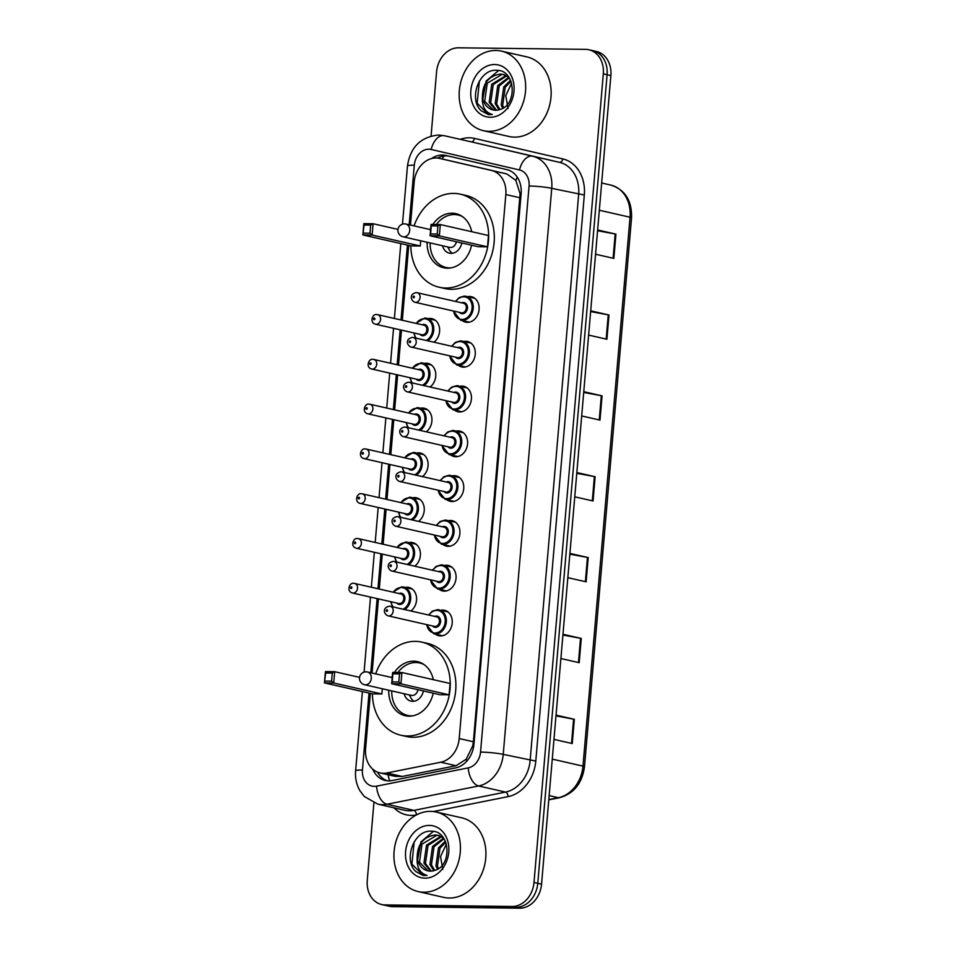 <?xml version="1.0" encoding="UTF-8"?>
<svg xmlns="http://www.w3.org/2000/svg" width="956" height="956" viewBox="0 0 956 956"><rect width="100%" height="100%" fill="white"/><g stroke="black" fill="none" stroke-linecap="round" stroke-linejoin="round"><path stroke-width="1.43" d="M467.651 296.671A13.049 10.504 102.8 0 1 469.611 296.48A13.049 10.504 102.8 0 1 471.392 296.695A13.049 10.504 102.8 0 1 478.956 310.652A13.049 10.504 102.8 0 1 467.388 322.351A13.049 10.504 102.8 0 1 465.608 322.148A13.049 10.504 102.8 0 1 462.214 320.535M463.803 341.471A13.049 10.504 102.8 0 1 465.763 341.28A13.049 10.504 102.8 0 1 467.556 341.483A13.049 10.504 102.8 0 1 475.108 355.453A13.049 10.504 102.8 0 1 463.552 367.152A13.049 10.504 102.8 0 1 461.76 366.937A13.049 10.504 102.8 0 1 458.378 365.335M459.967 386.272A13.049 10.504 102.8 0 1 461.927 386.069A13.049 10.504 102.8 0 1 463.708 386.284A13.049 10.504 102.8 0 1 471.272 400.241A13.049 10.504 102.8 0 1 459.705 411.952A13.049 10.504 102.8 0 1 457.924 411.737A13.049 10.504 102.8 0 1 454.542 410.136M456.132 431.06A13.049 10.504 102.8 0 1 458.091 430.869A13.049 10.504 102.8 0 1 459.872 431.084A13.049 10.504 102.8 0 1 467.424 445.042A13.049 10.504 102.8 0 1 455.869 456.741A13.049 10.504 102.8 0 1 454.076 456.538A13.049 10.504 102.8 0 1 450.694 454.925M452.284 475.861A13.049 10.504 102.8 0 1 454.243 475.67A13.049 10.504 102.8 0 1 456.036 475.873A13.049 10.504 102.8 0 1 463.588 489.842A13.049 10.504 102.8 0 1 452.033 501.541A13.049 10.504 102.8 0 1 450.24 501.326A13.049 10.504 102.8 0 1 446.858 499.725M448.448 520.662A13.049 10.504 102.8 0 1 450.407 520.458A13.049 10.504 102.8 0 1 452.188 520.673A13.049 10.504 102.8 0 1 459.752 534.631A13.049 10.504 102.8 0 1 448.185 546.342A13.049 10.504 102.8 0 1 446.404 546.127A13.049 10.504 102.8 0 1 443.022 544.526M444.6 565.45A13.049 10.504 102.8 0 1 446.56 565.259A13.049 10.504 102.8 0 1 448.352 565.474A13.049 10.504 102.8 0 1 455.904 579.432A13.049 10.504 102.8 0 1 444.349 591.131A13.049 10.504 102.8 0 1 442.556 590.928A13.049 10.504 102.8 0 1 439.174 589.314M440.764 610.251A13.049 10.504 102.8 0 1 442.724 610.059A13.049 10.504 102.8 0 1 444.504 610.263A13.049 10.504 102.8 0 1 452.069 624.232A13.049 10.504 102.8 0 1 440.501 635.931A13.049 10.504 102.8 0 1 438.72 635.716A13.049 10.504 102.8 0 1 435.339 634.115M405.105 587.39A13.049 10.504 102.8 0 1 407.065 587.199A13.049 10.504 102.8 0 1 408.845 587.414A13.049 10.504 102.8 0 1 416.541 597.596A13.049 10.504 102.8 0 1 410.889 610.98M408.941 542.602A13.049 10.504 102.8 0 1 410.901 542.399A13.049 10.504 102.8 0 1 412.681 542.614A13.049 10.504 102.8 0 1 420.377 552.795A13.049 10.504 102.8 0 1 414.725 566.191M420.461 408.2A13.049 10.504 102.8 0 1 422.421 408.009A13.049 10.504 102.8 0 1 424.213 408.224A13.049 10.504 102.8 0 1 431.897 418.405A13.049 10.504 102.8 0 1 426.245 431.801M428.145 318.611A13.049 10.504 102.8 0 1 430.104 318.42A13.049 10.504 102.8 0 1 431.885 318.623A13.049 10.504 102.8 0 1 439.581 328.816A13.049 10.504 102.8 0 1 433.928 342.2M424.297 363.411A13.049 10.504 102.8 0 1 426.257 363.208A13.049 10.504 102.8 0 1 428.049 363.423A13.049 10.504 102.8 0 1 435.745 373.617A13.049 10.504 102.8 0 1 430.08 387.001M416.625 453.001A13.049 10.504 102.8 0 1 418.585 452.809A13.049 10.504 102.8 0 1 420.365 453.013A13.049 10.504 102.8 0 1 428.061 463.206A13.049 10.504 102.8 0 1 422.409 476.59M412.777 497.801A13.049 10.504 102.8 0 1 414.737 497.598A13.049 10.504 102.8 0 1 416.529 497.813A13.049 10.504 102.8 0 1 424.225 508.006A13.049 10.504 102.8 0 1 418.561 521.39M370.342 693.351L365.586 748.811A24.474 19.694 -77.2 0 0 380.01 772.914L395.019 776.332L402.177 776.475L456.084 765.72L466.229 759.16L472.766 745.764L473.387 741.772L520.088 193.769L515.846 180.385L506.823 173.944L454.733 161.863M380.01 772.914A24.474 19.694 -77.2 0 0 386.833 772.986L440.752 762.231A24.474 19.694 -77.2 0 0 459.203 738.534L505.832 194.546A24.474 19.694 -77.2 0 0 491.48 170.455L439.521 158.397A24.474 19.694 -77.2 0 0 439.449 158.385A24.474 19.694 -77.2 0 0 436.103 157.991A24.474 19.694 -77.2 0 0 414.175 181.999L410.483 225.078M408.738 245.381L402.321 320.272M401.484 330.119L398.485 365.061M397.636 374.907L394.637 409.861M393.8 419.708L390.801 454.662M389.952 464.508L386.965 499.45M386.116 509.297L383.117 544.251M382.281 554.098L379.281 589.051M378.433 598.898L372.075 673.048M372.744 769.15A24.474 19.694 -77.2 0 0 385.304 780.49A24.474 19.694 -77.2 0 0 392.139 780.55L455.486 767.919A24.474 19.694 -77.2 0 0 473.937 744.222L521.128 193.698A24.474 19.694 -77.2 0 0 506.776 169.606L445.723 155.434A24.474 19.694 -77.2 0 0 445.663 155.422A24.474 19.694 -77.2 0 0 442.305 155.027A24.474 19.694 -77.2 0 0 431.479 158.588M437.49 158.063A24.474 19.694 102.8 0 1 446.082 155.888A24.474 19.694 102.8 0 1 448.782 156.151M431.072 135.967L436.581 71.82A24.474 19.694 102.8 0 1 458.51 47.8L585.55 49.353A24.474 19.694 102.8 0 1 588.896 49.76A24.474 19.694 102.8 0 1 603.32 73.863L533.998 882.472A24.474 19.694 102.8 0 1 512.069 906.479L385.029 904.926A24.474 19.694 102.8 0 1 381.683 904.531A24.474 19.694 102.8 0 1 367.259 880.416L373.892 802.932M381.683 904.531L389.235 906.24A24.474 19.694 102.8 0 0 392.581 906.647L519.622 908.2A24.474 19.694 102.8 0 0 541.55 884.181L610.872 75.584A24.474 19.694 102.8 0 0 596.448 51.469L592.672 50.608A24.474 19.694 102.8 0 1 607.096 74.723L537.774 883.332A24.474 19.694 102.8 0 1 515.846 907.34L388.805 905.786A24.474 19.694 102.8 0 1 385.459 905.392A24.474 19.694 102.8 0 0 388.805 905.786L515.846 907.34A24.474 19.694 102.8 0 0 537.774 883.332L607.096 74.723A24.474 19.694 102.8 0 0 592.672 50.608L588.896 49.76M387.228 780.801A24.474 19.694 102.8 0 1 377.536 772.137M562.976 634.282L581.272 638.441L579.193 662.699L560.897 658.541M556.045 715.136L574.329 719.294L572.25 743.553L553.966 739.394M583.769 391.697L602.065 395.856L599.986 420.114L581.69 415.956M590.7 310.831L608.996 315.002L606.917 339.26L588.621 335.09M597.643 229.978L615.927 234.136L613.848 258.395L595.552 254.236M569.907 553.416L588.203 557.575L586.124 581.834L567.828 577.675M576.838 472.563L595.134 476.721L593.055 500.98L574.759 496.821M576.779 473.316L594.393 476.566A6.525 0.657 4.9 0 1 595.134 476.721M569.848 554.169L587.462 557.432A6.525 0.657 4.9 0 1 588.203 557.575M597.572 230.731L615.186 233.981A6.525 0.657 4.9 0 1 615.927 234.136M590.641 311.596L608.255 314.847A6.525 0.657 4.9 0 1 608.996 315.002M583.71 392.45L601.324 395.712A6.525 0.657 4.9 0 1 602.065 395.856M555.986 715.889L573.6 719.151A6.525 0.657 4.9 0 1 574.329 719.294M562.917 635.035L580.531 638.285A6.525 0.657 4.9 0 1 581.272 638.441M488.946 131.319A40.785 32.827 102.8 0 1 483.366 130.661A40.785 32.827 102.8 0 1 459.752 87.032A40.785 32.827 102.8 0 1 495.877 50.465A40.785 32.827 102.8 0 1 501.458 51.122A40.785 32.827 102.8 0 1 525.083 94.752A40.785 32.827 102.8 0 1 488.946 131.319M501.458 51.122L526.947 56.918A40.785 32.827 102.8 0 1 550.572 100.547A40.785 32.827 102.8 0 1 514.436 137.126A40.785 32.827 102.8 0 1 508.855 136.457L483.366 130.661M503.92 74.616L501.996 74.437L487.261 83.196L484.692 101.24L493.272 110M508.7 77.078L503.179 74.425L500.502 74.09C488.552 75.835 482.505 83.531 482.386 97.189A18.439 14.842 102.8 0 0 493.045 109.952A18.439 14.842 102.8 0 0 495.567 110.251A18.439 14.842 102.8 0 0 500.311 109.39C517.698 104.491 515.368 70.051 497.24 70.362C479.315 68.079 468.117 99.077 481.107 110.693L488.552 114.672L492.304 114.481C485.29 112.545 481.991 106.773 482.386 97.189M506.811 75.823L493.248 84.558L490.691 102.603L496.487 110.227M506.094 75.452L491.754 84.212L489.185 102.268L495.662 110.251M509.225 77.854L499.247 85.921L496.678 103.965L499.916 109.534M508.807 77.221L497.753 85.574L495.184 103.63L499.044 109.797M510.982 81.284L505.246 87.283L502.677 105.327L503.693 107.741M510.552 80.28L503.74 86.936L501.183 104.993L502.725 108.339M494.67 64.53A26.601 21.414 102.8 0 1 513.993 91.155A26.601 21.414 102.8 0 1 490.153 117.253A26.601 21.414 102.8 0 1 470.842 90.629A26.601 21.414 102.8 0 1 494.67 64.53M508.006 108.53L505.784 95.66L511.603 83.136M498.602 70.529L486.186 80.961L482.338 101.635M479.398 80.973L477.14 103.212L488.635 114.696M414.079 225.903A47.716 38.407 102.8 0 1 453.789 193.399A47.716 38.407 102.8 0 1 460.326 194.176A47.716 38.407 102.8 0 1 487.954 245.214A47.716 38.407 102.8 0 1 445.675 288.007A47.716 38.407 102.8 0 1 439.151 287.23A47.716 38.407 102.8 0 1 410.817 245.847M460.326 194.176L465.99 195.454A47.716 38.407 102.8 0 1 493.619 246.505A47.716 38.407 102.8 0 1 451.34 289.298A47.716 38.407 102.8 0 1 444.815 288.521L439.151 287.23M432.817 224.469A27.736 22.323 102.8 0 1 452.092 213.212A27.736 22.323 102.8 0 1 455.893 213.654A27.736 22.323 102.8 0 1 471.714 231.699M471.607 245.214A27.736 22.323 102.8 0 1 447.384 268.194A27.736 22.323 102.8 0 1 443.584 267.752A27.736 22.323 102.8 0 1 427.129 242.25M363.376 233.121L369.996 233.204L370.689 225.126L364.069 225.042L362.862 234.937L363.83 223.62L373.091 223.74L372.123 235.056L362.862 234.937L411.008 245.895L420.27 246.003L420.712 240.793M430.033 229.524A27.736 22.323 102.8 0 1 430.75 227.994M487.5 246.827L488.468 235.511L440.322 224.564L439.354 235.881L487.5 246.827L478.227 246.72L430.092 235.762L431.06 224.445L440.322 224.564L437.92 225.951L431.299 225.867L430.606 233.945L437.227 234.029L437.92 225.951M370.689 225.126L373.091 223.74L397.971 229.392M369.996 233.204L372.123 235.056L420.27 246.003M437.227 234.029L439.354 235.881L430.092 235.762L430.606 233.945M431.06 224.445L431.299 225.867M363.83 223.62L364.069 225.042M450.909 267.907A26.923 21.665 102.8 0 1 449.81 267.919A26.923 21.665 102.8 0 1 446.129 267.489A26.923 21.665 102.8 0 1 430.152 242.944M436.366 224.517A26.923 21.665 102.8 0 1 454.387 214.55A26.923 21.665 102.8 0 1 458.067 214.992A26.923 21.665 102.8 0 1 462.561 216.689M442.52 245.752A12.237 9.847 -77.2 0 0 449.38 253.173A12.237 9.847 -77.2 0 0 451.053 253.364A12.237 9.847 -77.2 0 0 461.796 242.979M402.978 236.753A6.525 5.258 -77.2 0 0 403.862 236.861A6.525 5.258 -77.2 0 0 409.718 230.456A6.525 5.258 -77.2 0 0 405.87 224.027A6.525 6.525 0 0 0 397.923 229.834A6.525 6.525 0 0 0 402.978 236.753L449.702 247.389A6.525 5.258 -77.2 0 0 450.599 247.496A6.525 5.258 -77.2 0 0 456.359 241.749M447.707 246.935L449.248 249.815A12.237 9.847 -77.2 0 0 452.331 253.28M423.711 892.223A40.785 32.827 102.8 0 1 418.13 891.566A40.785 32.827 102.8 0 1 394.517 847.936A40.785 32.827 102.8 0 1 430.654 811.357A40.785 32.827 102.8 0 1 436.235 812.026A40.785 32.827 102.8 0 1 459.848 855.656A40.785 32.827 102.8 0 1 423.711 892.223M436.235 812.026L461.724 817.822A40.785 32.827 102.8 0 1 485.337 861.452A40.785 32.827 102.8 0 1 449.2 898.019A40.785 32.827 102.8 0 1 443.62 897.361L418.13 891.566M438.685 835.52L436.761 835.341L422.026 844.088L419.457 862.145L428.049 870.892M443.476 837.982L437.944 835.329L435.267 834.994C423.317 836.739 417.27 844.435 417.151 858.094A18.439 14.842 102.8 0 0 427.81 870.844A18.439 14.842 102.8 0 0 430.331 871.143A18.439 14.842 102.8 0 0 435.088 870.295C452.475 865.395 450.133 830.955 432.004 831.266C414.079 828.983 402.882 859.97 415.872 871.585L423.329 875.577L427.069 875.373C420.066 873.437 416.756 867.678 417.151 858.094M441.576 836.727L428.025 845.451L425.456 863.507L431.264 871.119M440.871 836.357L426.519 845.116L423.95 863.16L430.439 871.143M444.002 838.759L434.012 846.813L431.455 864.869L434.693 870.426M443.572 838.113L432.518 846.478L429.949 864.523L433.809 870.701M445.747 842.188L440.011 848.175L437.442 866.232L438.457 868.645M445.317 841.184L438.517 847.841L435.948 865.897L437.49 869.231M429.447 825.422A26.601 21.414 102.8 0 1 448.758 852.059A26.601 21.414 102.8 0 1 424.918 878.158A26.601 21.414 102.8 0 1 405.607 851.533A26.601 21.414 102.8 0 1 429.447 825.422M442.771 869.422L440.549 856.564L446.368 844.029M433.367 831.421L420.951 841.854L417.103 862.527M414.163 841.878L411.905 864.105L423.412 875.588M375.672 673.872A47.716 38.407 102.8 0 1 415.382 641.368A47.716 38.407 102.8 0 1 421.919 642.133A47.716 38.407 102.8 0 1 449.547 693.184A47.716 38.407 102.8 0 1 407.28 735.977A47.716 38.407 102.8 0 1 400.743 735.2A47.716 38.407 102.8 0 1 372.41 693.817M421.919 642.133L427.583 643.424A47.716 38.407 102.8 0 1 455.211 694.474A47.716 38.407 102.8 0 1 412.944 737.267A47.716 38.407 102.8 0 1 406.408 736.49L400.743 735.2M394.41 672.438A27.736 22.323 102.8 0 1 413.685 661.182A27.736 22.323 102.8 0 1 417.485 661.624A27.736 22.323 102.8 0 1 433.307 679.668M433.199 693.172A27.736 22.323 102.8 0 1 408.977 716.163A27.736 22.323 102.8 0 1 405.177 715.709A27.736 22.323 102.8 0 1 388.722 690.22M324.968 681.09L331.589 681.174L332.282 673.084L325.661 673.012L324.454 682.907L325.422 671.59L334.684 671.698L333.716 683.026L324.454 682.907L372.601 693.865L381.862 693.972L382.316 688.762M391.625 677.493A27.736 22.323 102.8 0 1 392.354 675.952M449.093 694.797L450.061 683.48L401.914 672.522L400.946 683.851L449.093 694.797L439.832 694.689L391.685 683.731L392.653 672.415L401.914 672.522L399.512 673.908L392.892 673.837L392.199 681.915L398.819 681.998L399.512 673.908M332.282 673.084L334.684 671.698L359.564 677.362M331.589 681.174L333.716 683.026L381.862 693.972M398.819 681.998L400.946 683.851L391.685 683.731L392.199 681.915M392.653 672.415L392.892 673.837M325.422 671.59L325.661 673.012M412.502 715.865A26.923 21.665 102.8 0 1 411.403 715.889A26.923 21.665 102.8 0 1 407.722 715.458A26.923 21.665 102.8 0 1 391.745 690.913M397.959 672.474A26.923 21.665 102.8 0 1 415.98 662.52A26.923 21.665 102.8 0 1 419.66 662.962A26.923 21.665 102.8 0 1 424.153 664.659M404.125 693.721A12.237 9.847 -77.2 0 0 410.972 701.142A12.237 9.847 -77.2 0 0 412.657 701.334A12.237 9.847 -77.2 0 0 423.389 690.949M364.571 684.723A6.525 5.258 -77.2 0 0 365.467 684.831A6.525 5.258 -77.2 0 0 371.31 678.425A6.525 5.258 -77.2 0 0 367.463 671.996A6.525 6.525 0 0 0 359.516 677.804A6.525 6.525 0 0 0 364.571 684.723L411.295 695.359A6.525 5.258 -77.2 0 0 412.191 695.466A6.525 5.258 -77.2 0 0 417.963 689.706M409.299 694.904L410.853 697.784A12.237 9.847 -77.2 0 0 413.936 701.25M454.865 161.887L439.521 158.397M389.69 780.861A24.474 13.659 -101.3 0 1 388.052 774.742M521.128 193.793A24.474 2.474 -175.1 0 0 520.088 193.769M515.846 180.385A24.474 14.519 -76.9 0 1 517.256 177.147M473.758 745.788A24.474 2.474 -175.1 0 0 472.766 745.764M442.246 159.019A24.474 14.519 -76.9 0 1 444.014 155.995M466.683 761.275A24.474 13.659 -101.3 0 1 466.229 759.16M506.823 173.944L491.48 170.455M520.028 197.773L505.832 194.546M473.387 741.772L459.203 738.534M456.084 765.72L440.752 762.231M402.177 776.475L386.833 772.986M369.028 693.052L362.432 770.046A16.312 13.133 -77.2 0 0 374.274 786.37A16.312 13.133 -77.2 0 0 376.592 786.155L468.249 767.871A16.312 13.133 -77.2 0 0 480.545 752.085L529.074 186.026A16.312 13.133 -77.2 0 0 519.502 169.965L431.18 149.471A16.312 13.133 -77.2 0 0 428.897 149.196A16.312 13.133 -77.2 0 0 414.283 165.209L409.168 224.78M431.18 149.471A16.312 9.68 -76.9 0 1 444.277 135.716A32.635 26.266 102.8 0 0 444.193 135.692L438.541 135.023C420.712 136.851 410.351 147.152 407.471 165.962A16.312 1.649 4.9 0 1 414.283 165.209M460.254 139.349A36.71 29.552 102.8 0 1 469.336 137.784A36.71 29.552 102.8 0 1 474.463 138.405A4.075 2.426 103.1 0 1 471.189 141.835L532.611 156.21A32.635 26.266 102.8 0 1 551.743 188.332L503.226 754.392A32.635 26.266 102.8 0 1 478.621 785.975L386.965 804.259A32.635 26.266 102.8 0 1 382.328 804.689A32.635 26.266 102.8 0 1 377.859 804.163L404.77 810.294A32.635 26.266 -77.2 0 0 409.24 810.819A32.635 26.266 -77.2 0 0 413.876 810.377L505.521 792.094A32.635 26.266 -77.2 0 0 530.126 760.51L578.655 194.45A32.635 26.266 -77.2 0 0 559.511 162.329L471.189 141.835A32.635 26.266 -77.2 0 0 471.093 141.811A32.635 26.266 -77.2 0 0 471.009 141.799M416.493 814.906L416.469 814.906A4.075 2.282 78.7 0 0 413.876 810.377L386.965 804.259A16.312 9.106 -101.3 0 1 376.592 786.155M474.463 138.405L562.785 158.899A36.71 29.552 102.8 0 1 584.319 195.036L535.79 761.084A36.71 29.552 102.8 0 1 508.114 796.623L433.367 811.536M416.469 814.906A36.71 29.552 102.8 0 1 393.932 807.82M603.32 73.863L610.872 75.584M385.029 904.926L392.581 906.647M512.069 906.479L519.622 908.2M533.998 882.472L541.55 884.181M519.502 169.965A16.312 9.68 -76.9 0 1 532.611 156.21L559.511 162.329A4.075 2.426 103.1 0 0 562.785 158.899M529.074 186.026A16.312 1.649 4.9 0 1 551.743 188.332L584.319 195.036M468.249 767.871A16.312 9.106 -101.3 0 0 478.621 785.975L505.521 792.094A4.075 2.282 78.7 0 1 508.114 796.623M480.545 752.085A16.312 1.649 4.9 0 1 503.226 754.392L535.79 761.084M407.435 245.083L401.018 319.973M400.17 329.82L397.17 364.762M396.334 374.609L393.334 409.562M392.486 419.409L389.486 454.363M388.65 464.21L385.65 499.151M384.802 508.998L381.814 543.952M380.966 553.799L377.967 588.753M377.13 598.599L370.773 672.749M362.408 691.547L355.608 770.799A16.312 1.649 4.9 0 1 362.432 770.046M599.328 210.248L630.04 217.227A8.162 0.825 4.9 0 1 631.546 217.849L584.486 766.736A8.162 0.825 -175.1 0 0 582.981 766.115L630.04 217.227A32.635 26.266 -77.2 0 0 610.896 185.106A8.162 4.84 -76.9 0 1 610.908 185.106A8.162 4.84 -76.9 0 1 610.92 185.117M584.486 766.736C582.156 783.334 573.827 793.671 559.511 797.722A8.162 4.553 -101.3 0 1 558.376 797.698A32.635 26.266 -77.2 0 0 582.981 766.115L552.269 759.136M548.804 799.61L558.376 797.698L549.15 795.595M631.546 217.849C632.024 200.676 625.14 189.766 610.908 185.106L601.659 183.002M592.314 500.813L594.393 476.566M599.245 419.947L601.324 395.712M606.176 339.093L608.255 314.847M613.119 258.228L615.186 233.981M585.383 581.666L587.462 557.432M578.452 662.532L580.531 638.285M571.521 743.386L573.6 719.151M430.606 229.655L405.87 224.027A6.525 5.258 -77.2 0 0 404.974 223.931M392.211 677.625L367.463 671.996A6.525 5.258 -77.2 0 0 366.578 671.889M424.846 318.049A12.237 9.847 102.8 0 1 426.519 318.24A12.237 9.847 102.8 0 1 433.761 328.231A12.237 9.847 102.8 0 1 427.762 340.802M426.221 340.455A11.424 9.19 -77.2 0 0 432.59 327.824A11.424 9.19 -77.2 0 0 424.297 318.742A11.424 9.19 -77.2 0 0 416.314 323.451M422.11 324.765A5.712 4.601 102.8 0 1 423.819 324.407A5.712 4.601 102.8 0 1 427.965 330.119A5.712 4.601 102.8 0 1 422.839 335.723A5.712 4.601 102.8 0 1 419.935 334.313M421.775 334.731A4.899 3.943 -77.2 0 0 422.444 334.815A4.899 3.943 -77.2 0 0 426.782 330.418A4.899 3.943 -77.2 0 0 423.938 325.183L377.68 314.667A4.899 3.943 102.8 0 1 380.524 319.901A4.899 3.943 102.8 0 1 376.186 324.287A4.899 3.943 102.8 0 1 375.517 324.204L421.775 334.731M377.011 314.584A4.899 3.943 102.8 0 1 377.68 314.667L376.724 314.548C372.493 313.532 369.171 322.71 375.517 324.204M374.166 319.71A0.813 0.657 -77.2 0 0 374.31 318.085A0.813 0.657 -77.2 0 0 374.166 319.71M414.151 332.999A11.424 9.19 -77.2 0 0 416.23 338.185M420.999 362.838A12.237 9.847 102.8 0 1 422.671 363.041A12.237 9.847 102.8 0 1 429.913 373.031A12.237 9.847 102.8 0 1 423.926 385.603M422.373 385.244A11.424 9.19 -77.2 0 0 428.754 372.613A11.424 9.19 -77.2 0 0 420.461 363.543A11.424 9.19 -77.2 0 0 412.478 368.251M418.262 369.566A5.712 4.601 102.8 0 1 419.971 369.207A5.712 4.601 102.8 0 1 424.117 374.919A5.712 4.601 102.8 0 1 419.003 380.524A5.712 4.601 102.8 0 1 416.099 379.114M417.927 379.532A4.899 3.943 -77.2 0 0 418.597 379.604A4.899 3.943 -77.2 0 0 422.934 375.218A4.899 3.943 -77.2 0 0 420.102 369.984L373.844 359.456A4.899 3.943 102.8 0 1 376.676 364.69A4.899 3.943 102.8 0 1 372.338 369.088A4.899 3.943 102.8 0 1 371.669 369.004L417.927 379.532M373.175 359.384A4.899 3.943 102.8 0 1 373.844 359.456L372.876 359.348C368.658 358.333 365.323 367.51 371.669 369.004M370.33 364.499A0.813 0.657 -77.2 0 0 370.474 362.886A0.813 0.657 -77.2 0 0 370.33 364.499M410.303 377.787A11.424 9.19 -77.2 0 0 412.395 382.974M417.163 407.638A12.237 9.847 102.8 0 1 418.836 407.83A12.237 9.847 102.8 0 1 426.077 417.82A12.237 9.847 102.8 0 1 420.078 430.391M418.537 430.045A11.424 9.19 -77.2 0 0 424.906 417.414A11.424 9.19 -77.2 0 0 416.625 408.343A11.424 9.19 -77.2 0 0 408.63 413.04M414.426 414.366A5.712 4.601 102.8 0 1 416.135 413.996A5.712 4.601 102.8 0 1 420.281 419.72A5.712 4.601 102.8 0 1 415.167 425.324A5.712 4.601 102.8 0 1 412.251 423.902M414.091 424.321A4.899 3.943 -77.2 0 0 414.761 424.404A4.899 3.943 -77.2 0 0 419.098 420.019A4.899 3.943 -77.2 0 0 416.266 414.785L370.008 404.257A4.899 3.943 102.8 0 1 372.84 409.491A4.899 3.943 102.8 0 1 368.502 413.876A4.899 3.943 102.8 0 1 367.833 413.805L414.091 424.321M369.339 404.173A4.899 3.943 102.8 0 1 370.008 404.257L369.04 404.137C364.81 403.121 361.488 412.311 367.833 413.805M366.495 409.299A0.813 0.657 -77.2 0 0 366.626 407.686A0.813 0.657 -77.2 0 0 366.495 409.299M406.467 422.588A11.424 9.19 -77.2 0 0 408.559 427.774M413.315 452.439A12.237 9.847 102.8 0 1 415 452.63A12.237 9.847 102.8 0 1 422.241 462.62A12.237 9.847 102.8 0 1 416.242 475.192M414.701 474.845A11.424 9.19 -77.2 0 0 421.07 462.214A11.424 9.19 -77.2 0 0 412.777 453.132A11.424 9.19 -77.2 0 0 404.794 457.84M410.59 459.155A5.712 4.601 102.8 0 1 412.299 458.796A5.712 4.601 102.8 0 1 416.446 464.508A5.712 4.601 102.8 0 1 411.319 470.113A5.712 4.601 102.8 0 1 408.415 468.703M410.255 469.121A4.899 3.943 -77.2 0 0 410.925 469.205A4.899 3.943 -77.2 0 0 415.251 464.807A4.899 3.943 -77.2 0 0 412.418 459.573L366.16 449.057A4.899 3.943 102.8 0 1 369.004 454.291A4.899 3.943 102.8 0 1 364.666 458.677A4.899 3.943 102.8 0 1 363.997 458.593L410.255 469.121M365.491 448.973A4.899 3.943 102.8 0 1 366.16 449.057L365.192 448.938C360.974 447.922 357.652 457.099 363.997 458.593M362.647 454.1A0.813 0.657 -77.2 0 0 362.79 452.487A0.813 0.657 -77.2 0 0 362.647 454.1M402.619 467.388A11.424 9.19 -77.2 0 0 404.711 472.575M409.479 497.228A12.237 9.847 102.8 0 1 411.152 497.431A12.237 9.847 102.8 0 1 418.393 507.421A12.237 9.847 102.8 0 1 412.406 519.992M410.853 519.634A11.424 9.19 -77.2 0 0 417.234 507.003A11.424 9.19 -77.2 0 0 408.941 497.933A11.424 9.19 -77.2 0 0 400.958 502.641M406.742 503.955A5.712 4.601 102.8 0 1 408.451 503.597A5.712 4.601 102.8 0 1 412.598 509.309A5.712 4.601 102.8 0 1 407.483 514.914A5.712 4.601 102.8 0 1 404.579 513.503M406.408 513.922A4.899 3.943 -77.2 0 0 407.077 513.993A4.899 3.943 -77.2 0 0 411.415 509.608A4.899 3.943 -77.2 0 0 408.582 504.374L362.324 493.846A4.899 3.943 102.8 0 1 365.156 499.092A4.899 3.943 102.8 0 1 360.818 503.477A4.899 3.943 102.8 0 1 360.149 503.394L406.408 513.922M361.655 493.774A4.899 3.943 102.8 0 1 362.324 493.846L361.356 493.738C357.138 492.722 353.804 501.9 360.149 503.394M358.811 498.901A0.813 0.657 -77.2 0 0 358.942 497.275A0.813 0.657 -77.2 0 0 358.811 498.901M398.783 512.189A11.424 9.19 -77.2 0 0 400.875 517.363M405.643 542.028A12.237 9.847 102.8 0 1 407.316 542.231A12.237 9.847 102.8 0 1 414.557 552.21A12.237 9.847 102.8 0 1 408.559 564.781M407.017 564.434A11.424 9.19 -77.2 0 0 413.386 551.803A11.424 9.19 -77.2 0 0 405.093 542.733A11.424 9.19 -77.2 0 0 397.11 547.43M402.906 548.756A5.712 4.601 102.8 0 1 404.615 548.385A5.712 4.601 102.8 0 1 408.762 554.11A5.712 4.601 102.8 0 1 403.647 559.714A5.712 4.601 102.8 0 1 400.731 558.292M402.572 558.71A4.899 3.943 -77.2 0 0 403.241 558.794A4.899 3.943 -77.2 0 0 407.579 554.408A4.899 3.943 -77.2 0 0 404.747 549.174L358.488 538.646A4.899 3.943 102.8 0 1 361.32 543.88A4.899 3.943 102.8 0 1 356.982 548.266A4.899 3.943 102.8 0 1 356.313 548.194L402.572 558.71M357.819 538.563A4.899 3.943 102.8 0 1 358.488 538.646L357.52 538.539C353.29 537.511 349.968 546.701 356.313 548.194M354.963 543.689A0.813 0.657 -77.2 0 0 355.106 542.076A0.813 0.657 -77.2 0 0 354.963 543.689M394.948 556.978A11.424 9.19 -77.2 0 0 397.027 562.164M401.795 586.829A12.237 9.847 102.8 0 1 403.468 587.02A12.237 9.847 102.8 0 1 410.721 597.01A12.237 9.847 102.8 0 1 404.723 609.581M403.169 609.235A11.424 9.19 -77.2 0 0 409.55 596.604A11.424 9.19 -77.2 0 0 401.257 587.522A11.424 9.19 -77.2 0 0 393.275 592.23M399.058 593.545A5.712 4.601 102.8 0 1 400.767 593.186A5.712 4.601 102.8 0 1 404.914 598.898A5.712 4.601 102.8 0 1 399.799 604.503A5.712 4.601 102.8 0 1 396.895 603.093M398.724 603.511A4.899 3.943 -77.2 0 0 399.405 603.595A4.899 3.943 -77.2 0 0 403.731 599.197A4.899 3.943 -77.2 0 0 400.899 593.963L354.64 583.447A4.899 3.943 102.8 0 1 357.472 588.681A4.899 3.943 102.8 0 1 353.146 593.067A4.899 3.943 102.8 0 1 352.465 592.995L398.724 603.511M353.971 583.363A4.899 3.943 102.8 0 1 354.64 583.447L353.672 583.327C349.454 582.312 346.132 591.489 352.465 592.995M351.127 588.49A0.813 0.657 -77.2 0 0 351.27 586.876A0.813 0.657 -77.2 0 0 351.127 588.49M391.1 601.778A11.424 9.19 -77.2 0 0 393.191 606.964M464.341 296.109A12.237 9.847 102.8 0 1 466.014 296.3A12.237 9.847 102.8 0 1 473.101 309.397A12.237 9.847 102.8 0 1 462.262 320.368A12.237 9.847 102.8 0 1 460.589 320.164L453.275 310.975M453.646 311.059A11.424 9.19 -77.2 0 0 461.868 319.447A11.424 9.19 -77.2 0 0 472.097 308.238A11.424 9.19 -77.2 0 0 463.803 296.814A11.424 9.19 -77.2 0 0 455.821 301.51M461.617 302.837A5.712 4.601 102.8 0 1 463.313 302.466A5.712 4.601 102.8 0 1 467.46 308.19A5.712 4.601 102.8 0 1 462.346 313.783A5.712 4.601 102.8 0 1 459.442 312.373M415.024 302.275L461.27 312.791A4.899 3.943 -77.2 0 0 461.951 312.875A4.899 3.943 -77.2 0 0 466.277 308.489A4.899 3.943 -77.2 0 0 463.445 303.243L417.186 292.727A4.899 3.943 102.8 0 1 420.019 297.961A4.899 3.943 102.8 0 1 415.693 302.347A4.899 3.943 102.8 0 1 415.024 302.275C411.247 301.283 408.403 294.293 416.219 292.608L417.186 292.727A4.899 3.943 102.8 0 0 416.517 292.644M413.817 296.157A0.813 0.657 -77.2 0 0 413.673 297.77A0.813 0.657 -77.2 0 0 413.817 296.157M460.505 340.91A12.237 9.847 102.8 0 1 462.178 341.101A12.237 9.847 102.8 0 1 469.265 354.186A12.237 9.847 102.8 0 1 458.426 365.156A12.237 9.847 102.8 0 1 456.753 364.965L449.428 355.775M449.81 355.859A11.424 9.19 -77.2 0 0 458.02 364.248A11.424 9.19 -77.2 0 0 468.261 353.039A11.424 9.19 -77.2 0 0 459.967 341.603A11.424 9.19 -77.2 0 0 451.985 346.311M457.769 347.625A5.712 4.601 102.8 0 1 459.478 347.267A5.712 4.601 102.8 0 1 463.624 352.979A5.712 4.601 102.8 0 1 458.51 358.584A5.712 4.601 102.8 0 1 455.594 357.174M411.176 347.064L457.434 357.592A4.899 3.943 -77.2 0 0 458.103 357.675A4.899 3.943 -77.2 0 0 462.441 353.278A4.899 3.943 -77.2 0 0 459.609 348.044L413.351 337.528A4.899 3.943 102.8 0 1 416.183 342.762A4.899 3.943 102.8 0 1 411.845 347.148A4.899 3.943 102.8 0 1 411.176 347.064C407.399 346.084 404.555 339.093 412.383 337.408L413.351 337.528A4.899 3.943 102.8 0 0 412.681 337.444M409.969 340.945A0.813 0.657 -77.2 0 0 409.837 342.571A0.813 0.657 -77.2 0 0 409.969 340.945M456.669 385.698A12.237 9.847 102.8 0 1 458.342 385.901A12.237 9.847 102.8 0 1 465.429 398.987A12.237 9.847 102.8 0 1 454.59 409.957A12.237 9.847 102.8 0 1 452.905 409.765L445.592 400.564M445.974 400.648A11.424 9.19 -77.2 0 0 454.184 409.049A11.424 9.19 -77.2 0 0 464.413 397.839A11.424 9.19 -77.2 0 0 456.12 386.403A11.424 9.19 -77.2 0 0 448.137 391.112M453.933 392.426A5.712 4.601 102.8 0 1 455.642 392.068A5.712 4.601 102.8 0 1 459.788 397.78A5.712 4.601 102.8 0 1 454.662 403.384A5.712 4.601 102.8 0 1 451.758 401.974M407.34 391.864L453.598 402.392A4.899 3.943 -77.2 0 0 454.267 402.464A4.899 3.943 -77.2 0 0 458.605 398.078A4.899 3.943 -77.2 0 0 455.761 392.844L409.503 382.316A4.899 3.943 102.8 0 1 412.347 387.55A4.899 3.943 102.8 0 1 408.009 391.948A4.899 3.943 102.8 0 1 407.34 391.864C403.563 390.873 400.719 383.894 408.547 382.209L409.503 382.316A4.899 3.943 102.8 0 0 408.833 382.245M406.133 385.746A0.813 0.657 -77.2 0 0 405.989 387.359A0.813 0.657 -77.2 0 0 406.133 385.746M452.821 430.499A12.237 9.847 102.8 0 1 454.494 430.69A12.237 9.847 102.8 0 1 461.581 443.787A12.237 9.847 102.8 0 1 450.742 454.757A12.237 9.847 102.8 0 1 449.069 454.554L441.756 445.365M442.126 445.448A11.424 9.19 -77.2 0 0 450.348 453.837A11.424 9.19 -77.2 0 0 460.577 442.628A11.424 9.19 -77.2 0 0 452.284 431.204A11.424 9.19 -77.2 0 0 444.301 435.9M450.085 437.227A5.712 4.601 102.8 0 1 451.794 436.856A5.712 4.601 102.8 0 1 455.94 442.58A5.712 4.601 102.8 0 1 450.826 448.185A5.712 4.601 102.8 0 1 447.922 446.763M403.492 436.665L449.75 447.181A4.899 3.943 -77.2 0 0 450.419 447.265A4.899 3.943 -77.2 0 0 454.757 442.879A4.899 3.943 -77.2 0 0 451.925 437.645L405.667 427.117A4.899 3.943 102.8 0 1 408.499 432.351A4.899 3.943 102.8 0 1 404.161 436.737A4.899 3.943 102.8 0 1 403.492 436.665C399.728 435.673 396.883 428.682 404.699 426.997L405.667 427.117A4.899 3.943 102.8 0 0 404.997 427.033M402.297 430.547A0.813 0.657 -77.2 0 0 402.153 432.16A0.813 0.657 -77.2 0 0 402.297 430.547M448.985 475.299A12.237 9.847 102.8 0 1 450.658 475.49A12.237 9.847 102.8 0 1 457.745 488.576A12.237 9.847 102.8 0 1 446.906 499.558A12.237 9.847 102.8 0 1 445.233 499.355L437.908 490.165M438.29 490.249A11.424 9.19 -77.2 0 0 446.5 498.638A11.424 9.19 -77.2 0 0 456.741 487.429A11.424 9.19 -77.2 0 0 448.448 475.992A11.424 9.19 -77.2 0 0 440.453 480.701M446.249 482.015A5.712 4.601 102.8 0 1 447.958 481.657A5.712 4.601 102.8 0 1 452.104 487.369A5.712 4.601 102.8 0 1 446.99 492.973A5.712 4.601 102.8 0 1 444.074 491.563M399.656 481.454L445.914 491.982A4.899 3.943 -77.2 0 0 446.583 492.065A4.899 3.943 -77.2 0 0 450.921 487.668A4.899 3.943 -77.2 0 0 448.089 482.433L401.831 471.917A4.899 3.943 102.8 0 1 404.663 477.152A4.899 3.943 102.8 0 1 400.325 481.537A4.899 3.943 102.8 0 1 399.656 481.454C395.88 480.474 393.036 473.483 400.863 471.798L401.831 471.917A4.899 3.943 102.8 0 0 401.161 471.834M398.449 475.335A0.813 0.657 -77.2 0 0 398.317 476.96A0.813 0.657 -77.2 0 0 398.449 475.335M445.138 520.088A12.237 9.847 102.8 0 1 446.822 520.291A12.237 9.847 102.8 0 1 453.909 533.376A12.237 9.847 102.8 0 1 443.058 544.346A12.237 9.847 102.8 0 1 441.385 544.155L434.072 534.954M434.442 535.037A11.424 9.19 -77.2 0 0 442.664 543.438A11.424 9.19 -77.2 0 0 452.893 532.229A11.424 9.19 -77.2 0 0 444.6 520.793A11.424 9.19 -77.2 0 0 436.617 525.501M442.413 526.816A5.712 4.601 102.8 0 1 444.122 526.457A5.712 4.601 102.8 0 1 448.268 532.169A5.712 4.601 102.8 0 1 443.142 537.774A5.712 4.601 102.8 0 1 440.238 536.364M395.82 526.254L442.078 536.782A4.899 3.943 -77.2 0 0 442.748 536.854A4.899 3.943 -77.2 0 0 447.085 532.468A4.899 3.943 -77.2 0 0 444.241 527.234L397.983 516.706A4.899 3.943 102.8 0 1 400.827 521.94A4.899 3.943 102.8 0 1 396.489 526.338A4.899 3.943 102.8 0 1 395.82 526.254C392.044 525.262 389.2 518.283 397.015 516.599L397.983 516.706A4.899 3.943 102.8 0 0 397.314 516.634M394.613 520.136A0.813 0.657 -77.2 0 0 394.47 521.749A0.813 0.657 -77.2 0 0 394.613 520.136M441.302 564.888A12.237 9.847 102.8 0 1 442.975 565.08A12.237 9.847 102.8 0 1 450.061 578.177A12.237 9.847 102.8 0 1 439.222 589.147A12.237 9.847 102.8 0 1 437.549 588.944L430.236 579.754M430.606 579.838A11.424 9.19 -77.2 0 0 438.816 588.227A11.424 9.19 -77.2 0 0 449.057 577.018A11.424 9.19 -77.2 0 0 440.764 565.594A11.424 9.19 -77.2 0 0 432.781 570.29M438.565 571.616A5.712 4.601 102.8 0 1 440.274 571.246A5.712 4.601 102.8 0 1 444.421 576.97A5.712 4.601 102.8 0 1 439.306 582.574A5.712 4.601 102.8 0 1 436.402 581.152M391.972 571.055L438.23 581.571A4.899 3.943 -77.2 0 0 438.9 581.654A4.899 3.943 -77.2 0 0 443.237 577.269A4.899 3.943 -77.2 0 0 440.405 572.035L394.147 561.507A4.899 3.943 102.8 0 1 396.979 566.741A4.899 3.943 102.8 0 1 392.641 571.126A4.899 3.943 102.8 0 1 391.972 571.055C388.208 570.063 385.352 563.084 393.179 561.387L394.147 561.507A4.899 3.943 102.8 0 0 393.478 561.423M390.765 564.936A0.813 0.657 -77.2 0 0 390.634 566.55A0.813 0.657 -77.2 0 0 390.765 564.936M437.466 609.689A12.237 9.847 102.8 0 1 439.139 609.88A12.237 9.847 102.8 0 1 446.225 622.965A12.237 9.847 102.8 0 1 435.386 633.947A12.237 9.847 102.8 0 1 433.713 633.744L426.388 624.555M426.77 624.638A11.424 9.19 -77.2 0 0 434.98 633.027A11.424 9.19 -77.2 0 0 445.209 621.818A11.424 9.19 -77.2 0 0 436.916 610.382A11.424 9.19 -77.2 0 0 428.933 615.09M434.729 616.405A5.712 4.601 102.8 0 1 436.438 616.046A5.712 4.601 102.8 0 1 440.585 621.759A5.712 4.601 102.8 0 1 435.47 627.363A5.712 4.601 102.8 0 1 432.554 625.953M388.136 615.843L434.394 626.371A4.899 3.943 -77.2 0 0 435.064 626.455A4.899 3.943 -77.2 0 0 439.401 622.057A4.899 3.943 -77.2 0 0 436.569 616.823L390.311 606.307A4.899 3.943 102.8 0 1 393.143 611.541A4.899 3.943 102.8 0 1 388.805 615.927A4.899 3.943 102.8 0 1 388.136 615.843C384.36 614.863 381.516 607.873 389.343 606.188L390.311 606.307A4.899 3.943 102.8 0 0 389.642 606.224M386.929 609.737A0.813 0.657 -77.2 0 0 386.786 611.35A0.813 0.657 -77.2 0 0 386.929 609.737M454.793 161.875L439.449 158.385M444.193 135.692L471.093 141.811M355.608 770.799C355.023 778.005 356.469 784.673 359.946 790.779L364.272 796.479L377.859 804.163M407.471 165.962L402.476 224.17M400.815 243.577L394.386 318.468M393.549 328.314L390.55 363.256M389.701 373.103L386.714 408.057M385.865 417.903L382.866 452.857M382.03 462.704L379.03 497.646M378.182 507.493L375.194 542.446M374.346 552.293L371.346 587.247M370.51 597.094L364.069 672.128M559.511 797.722L548.78 799.861M503.179 74.425L504.672 74.771M446.129 267.489L449.009 268.146M458.067 214.992L460.947 215.65M437.944 835.329L439.437 835.663M407.722 715.458L410.602 716.116M419.66 662.962L422.54 663.607M435.267 320.236L424.787 318.037L415.944 323.367M413.769 332.915L415.525 338.018M431.431 365.025L420.939 362.838L412.096 368.168M409.933 377.704L411.689 382.818M427.595 409.825L417.103 407.626L408.26 412.956M406.085 422.504L407.842 427.607M423.747 454.626L413.255 452.427L404.424 457.757M402.249 467.305L404.006 472.407M419.911 499.426L409.419 497.228L400.576 502.557M398.413 512.093L400.17 517.208M416.075 544.215L405.583 542.016L396.74 547.346M394.565 556.894L396.322 562.009M412.227 589.015L401.735 586.817L392.904 592.146M390.729 601.694L392.486 606.797M455.45 301.427L459.25 297.579L464.281 296.097L474.774 298.296M460.589 320.164L469.348 322.16M451.602 346.227L455.415 342.368L460.445 340.898L470.938 343.096M456.753 364.965L465.512 366.961M447.767 391.028L451.567 387.168L456.61 385.698L467.102 387.885M452.905 409.765L461.664 411.749M443.919 435.817L447.731 431.969L452.762 430.487L463.254 432.686M449.069 454.554L457.828 456.55M440.083 480.617L443.895 476.757L448.926 475.287L459.418 477.486M445.233 499.355L453.992 501.35M436.247 525.418L440.047 521.558L445.09 520.088L455.57 522.275M441.385 544.155L450.145 546.139M432.399 570.206L436.211 566.358L441.242 564.876L451.734 567.075M437.549 588.944L446.309 590.939M428.563 615.007L432.363 611.147L437.406 609.677L447.898 611.876M433.713 633.744L442.461 635.74"/></g></svg>
